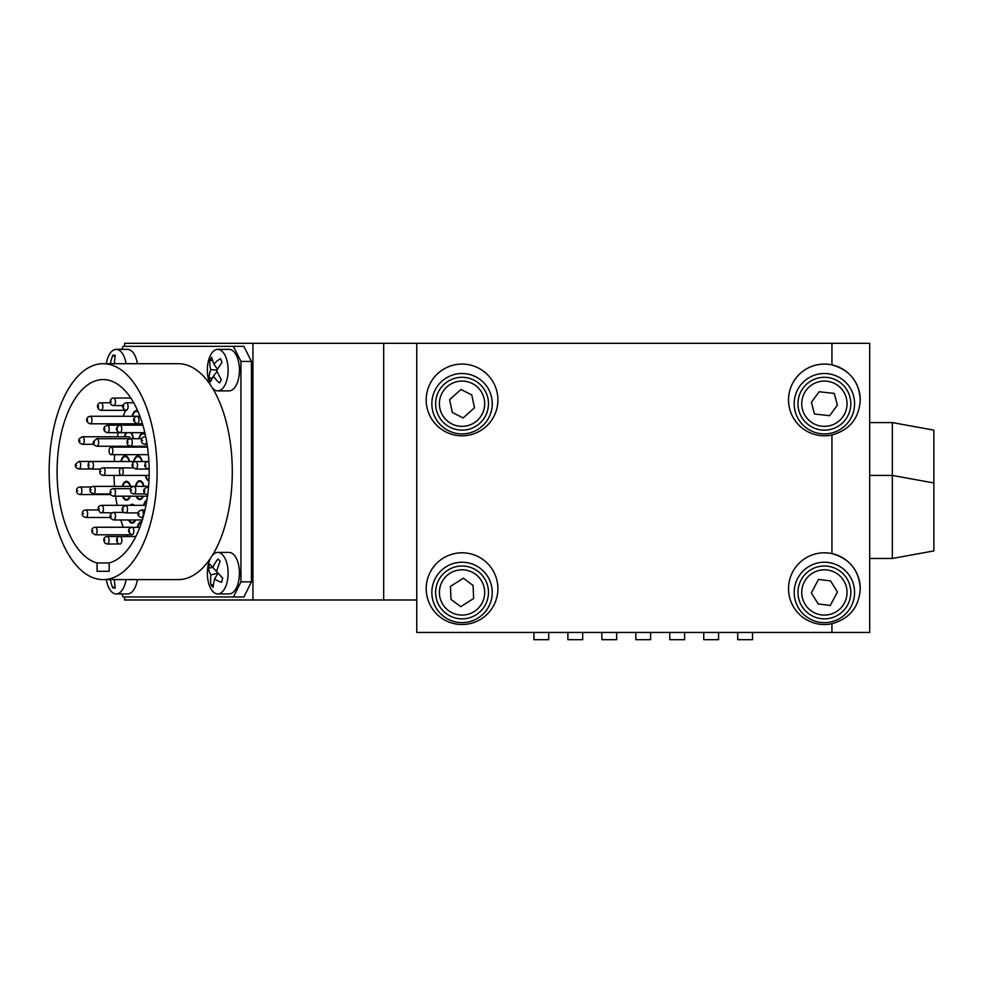 <?xml version="1.0" encoding="UTF-8"?>
<svg xmlns="http://www.w3.org/2000/svg" width="983" height="983" viewBox="0 0 983 983"><rect width="100%" height="100%" fill="white"/><g stroke="black" fill="none" stroke-linecap="round" stroke-linejoin="round"><path stroke-width="1.47" d="M497.902 399.934A35.855 35.855 0 0 1 462.047 435.801A35.855 35.855 0 0 1 426.192 399.934A35.855 35.855 0 0 1 462.047 364.079A35.855 35.855 0 0 1 497.902 399.934M831.937 623.714C849.717 618.651 859.154 606.966 860.248 588.657C859.179 570.373 849.742 558.688 831.937 553.601L831.937 434.99C849.717 429.927 859.154 418.242 860.248 399.934C859.179 381.65 849.742 369.964 831.937 364.89L831.937 343.325L869.685 343.325L869.685 632.45L831.937 632.45L831.937 623.714A35.855 35.855 0 0 1 788.538 588.657A35.855 35.855 0 0 1 831.937 553.601A35.855 35.855 0 0 1 860.248 588.657M831.937 434.99A35.855 35.855 0 0 1 788.538 399.934A35.855 35.855 0 0 1 831.937 364.89A35.855 35.855 0 0 1 860.248 399.934M497.902 588.657A35.855 35.855 0 0 1 462.047 624.512A35.855 35.855 0 0 1 426.192 588.657A35.855 35.855 0 0 1 462.047 552.802A35.855 35.855 0 0 1 497.902 588.657M124.595 596.964L124.595 599.986L252.926 599.986L252.926 343.325L124.595 343.325L124.595 346.335M252.926 343.325L383.677 343.325L383.677 599.986L416.755 599.986L416.755 632.45L831.937 632.45M383.677 343.325L831.937 343.325M252.926 599.986L383.677 599.986M892.331 558.467L933.85 550.91L933.85 430.136L892.331 422.579L892.331 558.467L869.685 558.467M97.084 562.952A92.095 46.054 90 0 1 57.174 465.598A92.095 46.054 90 0 1 103.129 379.561A92.095 46.054 90 0 1 149.072 465.598A92.095 46.054 90 0 1 109.162 562.952L97.084 562.952L97.084 571.295L109.162 571.295L109.162 562.952M103.129 579.601A107.946 53.979 90 0 1 49.15 471.656A107.946 53.979 90 0 1 103.129 363.698A107.946 53.979 90 0 1 157.096 471.656A107.946 53.979 90 0 1 103.129 579.601L178.304 579.601A107.946 53.979 90 0 0 210.546 558.221M103.129 363.698L178.304 363.698A107.946 53.979 90 0 1 210.546 385.078M212.279 387.769A107.946 53.979 90 0 1 212.279 555.542M145.717 475.428A8.687 4.337 -90 0 0 148.974 480.232M145.373 435.002A8.687 4.337 -90 0 0 143.174 433.81A8.687 4.337 -90 0 0 139.267 438.713M139.267 446.257A8.687 4.337 -90 0 0 139.5 447.118M141.871 461.543A8.687 4.337 -90 0 0 137.964 456.628A8.687 4.337 -90 0 0 134.044 461.543M143.653 486.376A8.687 4.337 -90 0 0 139.746 481.473A8.687 4.337 -90 0 0 135.838 486.376M136.625 496.182A8.687 4.337 -90 0 0 139.746 498.836A8.687 4.337 -90 0 0 142.867 496.182M146.811 500.752A8.687 4.337 -90 0 0 144.059 505.348M138.271 412.135A8.687 4.337 -90 0 0 136.477 411.373A8.687 4.337 -90 0 0 132.57 416.276M132.57 423.82A8.687 4.337 -90 0 0 132.963 425.147M126.881 432.692A8.687 4.337 -90 0 0 124.841 436.759M125.492 446.257A8.687 4.337 -90 0 0 125.922 447.118M129.166 461.543A8.687 4.337 -90 0 0 125.234 456.53A8.687 4.337 -90 0 0 121.327 461.432M130.161 486.376A8.687 4.337 -90 0 0 126.426 482.075A8.687 4.337 -90 0 0 122.678 486.376M123.035 496.182A8.687 4.337 -90 0 0 126.426 499.438A8.687 4.337 -90 0 0 129.805 496.182M133.258 505.348A8.687 4.337 -90 0 0 132.14 505.053A8.687 4.337 -90 0 0 131.022 505.348M129.117 519.97A8.687 4.337 -90 0 0 132.14 522.415A8.687 4.337 -90 0 0 135.162 519.97M141.577 522.342A8.687 4.337 -90 0 0 137.718 527.244M131.575 447.118A8.687 4.337 -90 0 0 132.005 446.257M132.988 438.713A8.687 4.337 -90 0 0 130.616 432.692M139.991 425.147A8.687 4.337 -90 0 0 140.385 423.82M146.848 447.118A8.687 4.337 -90 0 0 147.081 446.257M233.413 346.335L243.87 346.335L251.427 361.437L251.427 581.862L243.87 596.964L233.413 596.964L240.958 581.862L240.958 361.437L233.413 346.335L123.194 346.335L121.695 349.358M121.695 593.941L123.194 596.964L233.413 596.964M127.311 536.521A92.095 46.054 90 0 1 126.475 534.801M123.293 527.244A92.095 46.054 90 0 1 120.798 519.97M117.149 505.348A92.095 46.054 90 0 1 115.613 496.182M114.544 486.376A92.095 46.054 90 0 1 113.991 475.428M114.237 461.432A92.095 46.054 90 0 1 114.741 454.662M115.613 447.118A92.095 46.054 90 0 1 115.736 446.257M117.382 436.759A92.095 46.054 90 0 1 118.279 432.692M120.258 425.147A92.095 46.054 90 0 1 120.651 423.82M123.207 416.276A92.095 46.054 90 0 1 125.652 410.316M251.427 361.437L240.958 361.437M251.427 581.862L240.958 581.862M109.162 571.295L97.084 571.295M145.3 475.428A9.437 4.718 -90 0 0 148.937 480.994M112.848 450.509A3.772 1.892 -90 0 0 110.968 447.118A3.772 1.892 -90 0 0 109.088 451.271A3.772 1.892 -90 0 0 110.968 454.662A3.772 1.892 -90 0 0 112.848 450.509M123.231 471.275A3.772 1.892 -90 0 0 121.351 467.883A3.772 1.892 -90 0 0 119.471 472.037A3.772 1.892 -90 0 0 121.351 475.428A3.772 1.892 -90 0 0 123.231 471.275M114.397 579.601A37.329 12.767 90 0 0 115.257 588.018A42.33 13.602 144 0 1 114.028 588.067A42.33 13.602 144 0 1 112.885 588.018A37.329 36.764 90 0 1 110.403 579.601M106.336 579.601A20.754 10.383 -90 0 0 116.215 593.941A20.754 10.383 -90 0 0 126.082 579.601M137.411 579.601A20.754 10.383 90 0 1 127.544 593.941L116.215 593.941M115.06 586.593L112.885 588.018M222.649 554.891A20.754 10.383 -90 0 0 217.747 552.421A20.754 10.383 -90 0 0 208.593 563.37A20.754 10.383 -90 0 0 212.832 591.483A20.754 10.383 -90 0 0 217.747 593.941A20.754 10.383 -90 0 0 226.889 583.005A20.754 10.383 -90 0 0 222.649 554.891M208.998 566.147A42.33 38.349 31.2 0 1 209.625 564.082L212.869 567.498A37.329 33.827 31.2 0 1 218.066 558.995L220.155 561.244A37.329 9.83 112 0 0 216.567 571.467L222.699 578.102A42.33 11.145 112 0 0 222.109 580.216A42.33 11.145 112 0 0 221.58 582.292A37.329 23.703 150.9 0 1 214.577 578.876A37.329 9.83 112 0 0 213.139 587.379A42.33 26.885 150.9 0 1 211.05 585.131A37.329 33.827 31.2 0 1 210.878 574.895A37.329 23.703 150.9 0 1 208.507 568.272A42.33 38.349 31.2 0 1 208.998 566.147M217.747 552.421L229.076 552.421A20.754 10.383 90 0 1 233.979 554.891A20.754 10.383 90 0 1 239.139 578.25A20.754 10.383 90 0 1 229.076 593.941L217.747 593.941M222.686 578.151L218.054 573.187L214.577 578.876M209.625 564.082L216.567 571.467M220.143 561.268L218.066 558.995M210.878 574.895L218.054 573.187L212.869 567.498M212.574 567.302L208.507 568.272M213.495 584.553L211.05 585.131M225.648 356.657A20.754 10.383 -90 0 0 217.747 349.358A20.754 10.383 -90 0 0 211.013 354.322A20.754 10.383 -90 0 0 209.846 383.591A20.754 10.383 -90 0 0 217.747 390.878A20.754 10.383 -90 0 0 224.48 385.914A20.754 10.383 -90 0 0 225.648 356.657M210.731 358.795A42.33 31.825 27.9 0 1 211.701 357.284A37.329 6.856 59.6 0 0 213.962 364.201A37.329 28.065 27.9 0 1 220.475 358.684A42.33 7.766 59.6 0 0 222.023 362.309A37.329 4.067 125.9 0 0 216.678 370.591A37.329 6.856 59.6 0 0 221.322 379.868A42.33 4.608 125.9 0 0 220.389 381.441A42.33 4.608 125.9 0 0 219.504 382.952A37.329 30.854 151.9 0 1 213.483 376.047A37.329 4.067 125.9 0 0 210.731 381.551A42.33 34.983 151.9 0 1 209.182 377.939A37.329 28.065 27.9 0 1 210.755 369.645A37.329 30.854 151.9 0 1 209.883 360.368A42.33 31.825 27.9 0 1 210.731 358.795M217.747 349.358L229.076 349.358A20.754 10.383 90 0 1 236.977 356.657A20.754 10.383 90 0 1 238.5 378.824A20.754 10.383 90 0 1 229.076 390.878L217.747 390.878M217.059 371.414L213.483 376.047M217.489 369.301L213.962 364.201M212.647 360.552L209.883 360.368M217.01 370.05L210.755 369.645M212.353 378.136L209.182 377.939M126.082 363.698A20.754 10.383 -90 0 0 116.215 349.358A20.754 10.383 -90 0 0 106.336 363.698M110.403 363.698A37.329 36.764 90 0 1 112.885 355.281A42.33 13.602 36 0 1 114.028 355.244A42.33 13.602 36 0 1 115.257 355.281A37.329 12.767 90 0 0 114.397 363.698M116.215 349.358L127.544 349.358A20.754 10.383 90 0 1 137.411 363.698M115.06 356.706L112.885 355.281M481.695 386.049A26.418 26.418 0 0 1 479.716 423.366A26.418 26.418 0 0 1 442.399 421.375A26.418 26.418 0 0 1 444.377 384.07A26.418 26.418 0 0 1 481.695 386.049A26.418 26.418 0 0 0 444.377 384.07A26.418 26.418 0 0 0 442.399 421.375M449.612 399.663L452.327 412.455L463.128 417.959L474.482 407.761L471.766 394.969L460.953 389.465L449.612 399.663M484.361 578.287A26.418 26.418 0 0 1 476.19 614.744A26.418 26.418 0 0 1 439.733 606.585A26.418 26.418 0 0 1 447.892 570.128A26.418 26.418 0 0 1 484.361 578.287A26.418 26.418 0 0 0 447.892 570.128A26.418 26.418 0 0 0 439.733 606.585M450.46 586.372L451 599.433L460.744 606.671L473.634 598.5L473.081 585.438L463.337 578.201L450.46 586.372M798.135 400.781A26.418 26.418 0 0 1 827.33 377.46A26.418 26.418 0 0 1 850.651 406.643A26.418 26.418 0 0 1 821.456 429.976A26.418 26.418 0 0 1 798.135 400.781A26.418 26.418 0 0 0 821.456 429.976A26.418 26.418 0 0 0 850.651 406.643M829.627 415.698L837.381 405.168L834.309 393.433L819.146 391.738L811.393 402.256L814.465 414.003L829.627 415.698M836.828 569.12A26.418 26.418 0 0 1 847.702 604.864A26.418 26.418 0 0 1 811.958 615.751A26.418 26.418 0 0 1 801.084 580.007A26.418 26.418 0 0 1 836.828 569.12A26.418 26.418 0 0 0 801.084 580.007A26.418 26.418 0 0 0 811.958 615.751M811.319 592.872L818.237 603.967L830.279 605.454L837.455 591.999L830.549 580.904L818.507 579.417L811.319 592.872M854.583 592.43A30.19 30.19 0 0 0 824.393 562.239A30.19 30.19 0 0 0 794.19 592.43A30.19 30.19 0 0 0 824.393 622.632A30.19 30.19 0 0 0 854.583 592.43M794.19 403.718A30.19 30.19 0 0 0 824.393 433.908A30.19 30.19 0 0 0 854.583 403.718A30.19 30.19 0 0 0 824.393 373.515A30.19 30.19 0 0 0 794.19 403.718M431.844 592.43A30.19 30.19 0 0 0 462.047 622.632A30.19 30.19 0 0 0 492.237 592.43A30.19 30.19 0 0 0 462.047 562.239A30.19 30.19 0 0 0 431.844 592.43M431.844 403.718A30.19 30.19 0 0 0 462.047 433.908A30.19 30.19 0 0 0 492.237 403.718A30.19 30.19 0 0 0 462.047 373.515A30.19 30.19 0 0 0 431.844 403.718M146.958 499.905A9.437 4.718 -90 0 0 143.641 505.348M144.071 486.376A9.437 4.718 -90 0 0 143.1 483.525A9.437 4.718 -90 0 0 139.746 480.724A9.437 4.718 -90 0 0 135.421 486.376M136.121 496.182A9.437 4.718 -90 0 0 136.391 496.784A9.437 4.718 -90 0 0 139.746 499.585A9.437 4.718 -90 0 0 143.371 496.182M141.81 521.592A9.437 4.718 -90 0 0 141.626 521.58A9.437 4.718 -90 0 0 137.301 527.244M134.302 505.348A9.437 4.718 -90 0 0 132.14 504.291A9.437 4.718 -90 0 0 129.977 505.348M128.601 519.97A9.437 4.718 -90 0 0 132.14 523.165A9.437 4.718 -90 0 0 135.679 519.97M130.604 486.376A9.437 4.718 -90 0 0 126.426 481.326A9.437 4.718 -90 0 0 122.236 486.376M122.556 496.182A9.437 4.718 -90 0 0 126.426 500.2A9.437 4.718 -90 0 0 130.284 496.182M125.677 461.543A3.772 1.892 -90 0 0 125.234 461.432L78.824 461.432A3.772 1.892 90 0 1 80.532 466.778A3.772 1.892 90 0 1 78.824 468.989L90.731 468.989M129.584 461.543A9.437 4.718 -90 0 0 125.234 455.78A9.437 4.718 -90 0 0 120.946 461.273A9.437 4.718 -90 0 0 120.909 461.432M142.277 461.543A9.437 4.718 -90 0 0 137.964 455.879A9.437 4.718 -90 0 0 133.639 461.543M145.128 433.896A9.437 4.718 -90 0 0 143.174 433.048A9.437 4.718 -90 0 0 138.849 438.713M138.849 446.257A9.437 4.718 -90 0 0 139.058 447.118M752.523 632.45L752.523 639.675L737.729 639.675L737.729 632.45M718.561 632.45L718.561 639.675L703.754 639.675L703.754 632.45M684.586 632.45L684.586 639.675L669.792 639.675L669.792 632.45M650.611 632.45L650.611 639.675L635.817 639.675L635.817 632.45M616.648 632.45L616.648 639.675L601.854 639.675L601.854 632.45M582.673 632.45L582.673 639.675L567.879 639.675L567.879 632.45M548.711 632.45L548.711 639.675L533.904 639.675L533.904 632.45M141.835 438.713L130.42 438.713A3.772 1.892 -90 0 0 128.748 436.759L82.326 436.759A3.772 1.892 90 0 1 84.083 439.106A3.772 1.892 90 0 1 83.641 443.235A3.772 1.892 90 0 1 82.326 444.304L93.754 444.304M132.127 447.118A9.437 4.718 -90 0 0 132.496 446.257M133.381 438.713A9.437 4.718 -90 0 0 131.378 432.692M126.119 432.692A9.437 4.718 -90 0 0 125.455 433.761A9.437 4.718 -90 0 0 124.423 436.759M125.001 446.257A9.437 4.718 -90 0 0 125.369 447.118M136.698 416.3A3.772 1.892 -90 0 0 136.477 416.276L90.067 416.276A3.772 1.892 90 0 1 91.91 419.299A3.772 1.892 90 0 1 90.805 423.526A3.772 1.892 90 0 1 90.067 423.82L136.477 423.82A3.772 1.892 -90 0 0 136.698 423.796M140.446 425.147A9.437 4.718 -90 0 0 140.802 423.82M137.767 410.968A9.437 4.718 -90 0 0 136.477 410.611A9.437 4.718 -90 0 0 134.634 411.361A9.437 4.718 -90 0 0 132.152 416.276M132.152 423.82A9.437 4.718 -90 0 0 132.508 425.147M416.755 343.325L416.755 599.986M117.444 539.544L117.333 541.043L117.444 539.544M135.814 536.521L120 536.521A3.772 1.892 90 0 1 120.282 536.558A3.772 1.892 90 0 1 121.88 540.576A3.772 1.892 90 0 1 120 544.066A3.772 1.892 90 0 1 119.717 544.017M110.846 515.485L111.104 516.898L110.846 515.485M114.237 519.737A3.772 1.892 90 0 1 113.586 519.97C109.74 518.434 109.101 516.124 111.669 513.04L113.586 512.413A3.772 1.892 90 0 1 115.441 515.534A3.772 1.892 90 0 1 114.237 519.737M112.934 512.647A3.772 1.892 90 0 1 113.586 512.413L123.932 512.413M100.966 471.582L100.217 471.729L100.966 471.582M133.098 467.883L103.203 467.883A3.772 1.892 90 0 1 105.083 471.275A3.772 1.892 90 0 1 103.203 475.428L149.133 475.428M111.349 492.336L110.6 492.483L111.349 492.336M130.714 488.637L113.586 488.637A3.772 1.892 90 0 1 115.466 492.028A3.772 1.892 90 0 1 113.586 496.182L147.511 496.182M445.201 418.856A22.646 22.646 0 0 0 477.185 420.552A22.646 22.646 0 0 0 478.881 388.568A22.646 22.646 0 0 0 446.909 386.872A22.646 22.646 0 0 0 445.201 418.856M442.915 604.557A22.646 22.646 0 0 0 474.175 611.561A22.646 22.646 0 0 0 481.166 580.302A22.646 22.646 0 0 0 449.919 573.31A22.646 22.646 0 0 0 442.915 604.557M846.904 406.225A22.646 22.646 0 0 0 826.912 381.207A22.646 22.646 0 0 0 801.882 401.199A22.646 22.646 0 0 0 821.874 426.217A22.646 22.646 0 0 0 846.904 406.225M813.727 612.421A22.646 22.646 0 0 0 844.372 603.095A22.646 22.646 0 0 0 835.046 572.45A22.646 22.646 0 0 0 804.413 581.776A22.646 22.646 0 0 0 813.727 612.421M99.013 508.383L98.853 509.858L99.013 508.383M145.976 505.348L101.544 505.348A3.772 1.892 90 0 1 101.962 505.434A3.772 1.892 90 0 1 103.424 509.538A3.772 1.892 90 0 1 101.544 512.893A3.772 1.892 90 0 1 101.126 512.807M90.977 489.62L90.448 490.689L90.977 489.62M148.58 486.376L93.324 486.376A3.772 1.892 90 0 1 94.675 487.507A3.772 1.892 90 0 1 95.068 491.611A3.772 1.892 90 0 1 93.324 493.933L110.452 493.933M104.739 539.642L104.37 540.945L104.739 539.642M107.172 536.521A3.772 1.892 90 0 1 108.105 537.025A3.772 1.892 90 0 1 108.99 541.264A3.772 1.892 90 0 1 107.172 544.066L119.054 543.918C115.343 541.854 115.982 536.46 120 536.521L107.172 536.521C103.829 536.865 103.006 539.003 104.702 542.923L107.172 544.066M92.881 530.55L92.291 531.496L92.881 530.55M131.919 527.244L95.204 527.244A3.772 1.892 90 0 1 96.678 528.645A3.772 1.892 90 0 1 96.912 532.651A3.772 1.892 90 0 1 95.204 534.801L131.968 534.801A3.772 1.892 90 0 0 132.373 534.703A3.772 1.892 90 0 0 133.835 530.611A3.772 1.892 90 0 0 131.968 527.244A3.772 1.892 90 0 0 131.562 527.33M83.469 513.507L82.744 513.962L83.469 513.507M98.226 509.956L85.718 509.956A3.772 1.892 90 0 1 87.524 512.585A3.772 1.892 90 0 1 85.718 517.513L110.391 517.513M77.768 490.812L77.018 490.714L77.768 490.812M91.444 486.99L80.004 486.99A3.772 1.892 90 0 1 81.884 490.984A3.772 1.892 90 0 1 80.004 494.535L110.747 494.535M76.551 465.524L75.863 464.898L76.551 465.524M89.293 465.156L88.556 465.475L89.293 465.156M147.536 461.543L91.542 461.543A3.772 1.892 90 0 1 93.385 464.541A3.772 1.892 90 0 1 91.542 469.088L100.671 469.088M94.491 442.755L93.79 442.215L94.491 442.755M96.752 438.713A3.772 1.892 90 0 1 98.521 443.825A3.772 1.892 90 0 1 96.752 446.257L130.42 446.257A3.772 1.892 90 0 0 132.238 443.431A3.772 1.892 90 0 0 131.329 439.18A3.772 1.892 90 0 0 130.42 438.713L96.752 438.713L93.434 441.65C92.635 443.591 93.741 445.127 96.752 446.257M104.923 429.522L104.468 428.305L104.923 429.522M119.742 425.147A3.772 1.892 90 0 1 119.865 425.147L107.307 425.147A3.772 1.892 90 0 1 109.101 427.74A3.772 1.892 90 0 1 108.437 431.955A3.772 1.892 90 0 1 107.307 432.692L119.865 432.692A3.772 1.892 90 0 1 119.57 432.643M117.272 429.669L117.223 428.17L117.272 429.669M142.867 425.147L119.865 425.147A3.772 1.892 90 0 1 121.745 428.797A3.772 1.892 90 0 1 119.975 432.68A3.772 1.892 90 0 1 119.865 432.692L144.845 432.692M127.618 443.149L127.987 441.822L127.618 443.149M132.68 465.672L133.344 464.959L132.68 465.672M137.288 463.534A3.772 1.892 90 0 1 135.629 469.088L132.373 466.458C131.611 463.951 132.693 462.317 135.629 461.543A3.772 1.892 90 0 1 137.288 463.534M130.85 490.099L131.599 490.21L130.85 490.099M135.728 490.456A3.772 1.892 90 0 1 133.835 493.933C131.341 493.466 130.211 492.151 130.444 489.976C130.223 488.182 131.353 486.978 133.835 486.376A3.772 1.892 90 0 1 135.728 490.456M122.703 508.666L123.305 509.575L122.703 508.666M127.126 511.406A3.772 1.892 90 0 1 125.627 512.893C122.703 512.389 121.659 510.619 122.506 507.597L125.627 505.348A3.772 1.892 90 0 1 127.311 507.437A3.772 1.892 90 0 1 127.126 511.406M79.979 441.072L79.451 439.991L79.979 441.072M87.598 420.749L87.303 419.36L87.598 420.749M98.374 407.294L98.349 405.782L98.374 407.294M110.293 402.772L100.966 402.772A3.772 1.892 90 0 1 100.966 402.772A3.772 1.892 90 0 1 102.859 406.483A3.772 1.892 90 0 1 101.028 410.316A3.772 1.892 90 0 1 100.966 410.316A3.772 1.892 90 0 1 100.819 410.304M110.846 402.539L111.091 401.113L110.846 402.539M114.212 398.262A3.772 1.892 90 0 1 115.441 402.465A3.772 1.892 90 0 1 113.586 405.598L111.73 405.008C110.882 405.451 108.032 398.619 113.586 398.054A3.772 1.892 90 0 1 114.212 398.262M123.342 407.109L123.821 405.967L123.342 407.109M127.421 403.669A3.772 1.892 90 0 1 127.962 407.847A3.772 1.892 90 0 1 126.193 410.316L123.342 408.645C121.917 405.881 122.875 403.927 126.193 402.772A3.772 1.892 90 0 1 127.421 403.669M134.155 420.405L134.818 419.692L134.155 420.405M138.763 418.254A3.772 1.892 90 0 1 137.104 423.82L133.86 421.191C133.098 418.697 134.18 417.05 137.104 416.276A3.772 1.892 90 0 1 138.763 418.254M141.847 440.617L142.596 440.433L141.847 440.617M146.651 441.588A3.772 1.892 90 0 1 144.833 444.304C142.351 443.652 141.22 442.497 141.454 440.814C141.208 438.516 142.338 437.165 144.833 436.759A3.772 1.892 90 0 1 145.865 437.361M145.373 465.033L146.098 465.389L145.373 465.033M149.146 468.633A3.772 1.892 90 0 1 148.347 468.989C145.226 467.49 144.108 466.053 144.993 464.652C144.734 463.251 145.853 462.182 148.347 461.432A3.772 1.892 90 0 1 148.9 461.592M144.243 490.32L144.857 491.193L144.243 490.32M147.757 494.351A3.772 1.892 90 0 1 147.167 494.535C144.243 493.982 143.199 492.237 144.01 489.325L147.167 486.99A3.772 1.892 90 0 1 148.445 487.986M138.628 513.101L139.045 514.367L138.628 513.101M142.486 516.874A3.772 1.892 90 0 1 141.441 517.513C138.025 516.517 137.141 514.441 138.824 511.295L141.441 509.956A3.772 1.892 90 0 1 143.248 512.647A3.772 1.892 90 0 1 142.486 516.874M129.264 530.279L129.437 531.754L129.264 530.279M869.685 422.579L892.331 422.579M933.85 482.972L892.331 475.428L869.685 475.428M142.326 519.97L113.586 519.97M103.203 467.883C100.794 468.08 99.664 469.407 99.811 471.877C99.578 473.609 100.708 474.801 103.203 475.428M113.586 488.637C111.177 488.834 110.047 490.173 110.194 492.643C109.961 494.375 111.091 495.555 113.586 496.182M147.511 447.118L110.968 447.118M148.384 454.662L110.968 454.662M101.544 505.348C97.55 506.061 97.108 508.481 100.229 512.61L111.89 512.893M93.324 486.376C90.325 486.696 89.342 488.576 90.35 492.016L93.324 493.933M95.204 527.244C92.304 527.552 91.272 529.346 92.107 532.626L95.204 534.801M85.718 509.956C83.125 510.238 82.007 511.738 82.388 514.441C82.093 515.62 83.199 516.64 85.718 517.513M80.004 486.99C77.596 487.347 76.465 488.563 76.613 490.628C76.391 492.778 77.522 494.08 80.004 494.535M78.824 461.432L75.531 464.222C74.757 466.458 75.863 468.055 78.824 468.989M91.542 461.543C89.121 461.629 87.991 463.042 88.175 465.782C87.929 467.281 89.048 468.387 91.542 469.088M107.307 425.147L104.591 426.622C103.031 429.608 103.928 431.635 107.307 432.692M119.865 425.147L119.447 425.172C115.232 428.06 115.367 430.566 119.865 432.692M130.42 438.713C126.881 439.61 126.082 441.772 127.987 445.164L130.42 446.257L147.389 446.257M149.158 469.088L135.629 469.088M145.287 493.933L133.835 493.933M138.124 512.893L125.627 512.893M82.326 436.759L79.377 438.602C78.062 441.158 79.045 443.063 82.326 444.304M90.067 416.276L87.966 417.05C85.607 419.95 86.307 422.199 90.067 423.82M100.966 402.772L100.77 402.772C97.268 402.6 95.621 408.965 100.966 410.316L126.193 410.316M122.9 405.598L113.586 405.598M130.8 398.054L113.586 398.054M133.688 402.772L126.193 402.772M142.474 423.82L137.104 423.82M139.918 416.276L137.104 416.276M147.094 444.304L144.833 444.304M145.742 436.759L144.833 436.759M149.158 468.989L148.347 468.989M148.531 486.99L147.167 486.99M143.063 517.513L141.441 517.513M145.005 509.956L141.441 509.956M139.832 527.244L130.665 527.527C127.458 529.886 127.888 532.307 131.968 534.801"/></g></svg>
